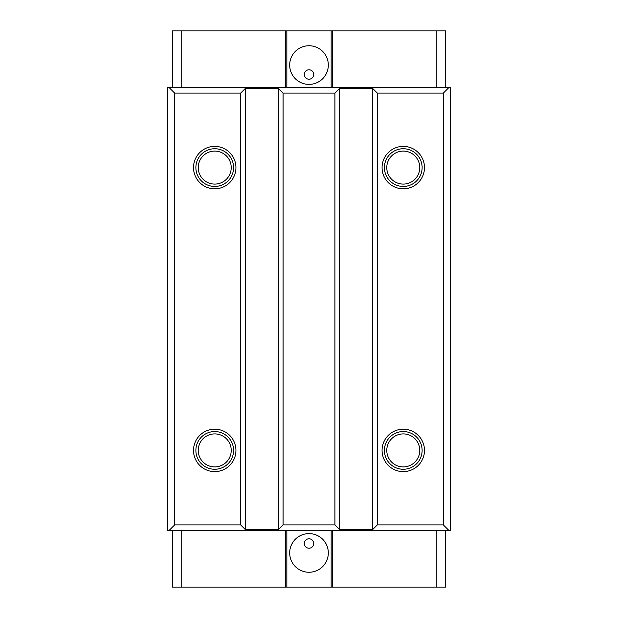 <?xml version="1.0" encoding="UTF-8"?>
<svg xmlns="http://www.w3.org/2000/svg" width="618" height="618" viewBox="0 0 618 618"><rect width="100%" height="100%" fill="white"/><g stroke="black" fill="none" stroke-linecap="round" stroke-linejoin="round"><path stroke-width="0.93" d="M309 79.212A4.712 4.712 0 0 1 304.288 74.5A4.712 4.712 0 0 1 309 69.788A4.712 4.712 0 0 1 313.712 74.5A4.712 4.712 0 0 1 309 79.212M309 84.396A19.328 19.328 0 0 1 289.672 65.075A19.328 19.328 0 0 1 309 45.747A19.328 19.328 0 0 1 328.328 65.075A19.328 19.328 0 0 1 309 84.396M309 538.788A4.712 4.712 0 0 0 304.288 543.5A4.712 4.712 0 0 0 309 548.212A4.712 4.712 0 0 0 313.712 543.5A4.712 4.712 0 0 0 309 538.788M309 533.604A19.328 19.328 0 0 0 289.672 552.925A19.328 19.328 0 0 0 309 572.253A19.328 19.328 0 0 0 328.328 552.925A19.328 19.328 0 0 0 309 533.604M403.268 146.381A21.213 21.213 0 0 0 382.063 167.594A21.213 21.213 0 0 0 403.268 188.807A21.213 21.213 0 0 0 424.481 167.594A21.213 21.213 0 0 0 403.268 146.381M403.268 148.737A18.857 18.857 0 0 0 384.419 167.594A18.857 18.857 0 0 0 403.268 186.451A18.857 18.857 0 0 0 422.125 167.594A18.857 18.857 0 0 0 403.268 148.737M403.268 151.093A16.501 16.501 0 0 0 386.775 167.594A16.501 16.501 0 0 0 403.268 184.094A16.501 16.501 0 0 0 419.769 167.594A16.501 16.501 0 0 0 403.268 151.093M403.268 429.193A21.213 21.213 0 0 0 382.063 450.406A21.213 21.213 0 0 0 403.268 471.619A21.213 21.213 0 0 0 424.481 450.406A21.213 21.213 0 0 0 403.268 429.193M403.268 431.549A18.857 18.857 0 0 0 384.419 450.406A18.857 18.857 0 0 0 403.268 469.263A18.857 18.857 0 0 0 422.125 450.406A18.857 18.857 0 0 0 403.268 431.549M403.268 433.906A16.501 16.501 0 0 0 386.775 450.406A16.501 16.501 0 0 0 403.268 466.907A16.501 16.501 0 0 0 419.769 450.406A16.501 16.501 0 0 0 403.268 433.906M214.732 429.193A21.213 21.213 0 0 0 193.519 450.406A21.213 21.213 0 0 0 214.732 471.619A21.213 21.213 0 0 0 235.937 450.406A21.213 21.213 0 0 0 214.732 429.193M214.732 431.549A18.857 18.857 0 0 0 195.875 450.406A18.857 18.857 0 0 0 214.732 469.263A18.857 18.857 0 0 0 233.581 450.406A18.857 18.857 0 0 0 214.732 431.549M214.732 433.906A16.501 16.501 0 0 0 198.231 450.406A16.501 16.501 0 0 0 214.732 466.907A16.501 16.501 0 0 0 231.225 450.406A16.501 16.501 0 0 0 214.732 433.906M214.732 146.381A21.213 21.213 0 0 0 193.519 167.594A21.213 21.213 0 0 0 214.732 188.807A21.213 21.213 0 0 0 235.937 167.594A21.213 21.213 0 0 0 214.732 146.381M214.732 148.737A18.857 18.857 0 0 0 195.875 167.594A18.857 18.857 0 0 0 214.732 186.451A18.857 18.857 0 0 0 233.581 167.594A18.857 18.857 0 0 0 214.732 148.737M214.732 151.093A16.501 16.501 0 0 0 198.231 167.594A16.501 16.501 0 0 0 214.732 184.094A16.501 16.501 0 0 0 231.225 167.594A16.501 16.501 0 0 0 214.732 151.093M445.694 530.538L445.694 587.1L172.306 587.1L172.306 530.538M445.694 87.462L445.694 30.9L172.306 30.9L172.306 87.462M286.845 30.9L286.845 87.462M331.155 30.9L331.155 87.462M443.338 93.117L377.343 93.117L377.343 524.883L443.338 524.883L443.338 93.117L448.992 87.462L450.406 87.462L450.406 530.538L167.594 530.538L167.594 87.462L448.992 87.462M283.075 524.883L334.925 524.883L334.925 93.117L283.075 93.117L283.075 524.883L278.363 529.595L278.363 88.405L245.369 88.405L245.369 529.595L278.363 529.595M174.662 524.883L240.657 524.883L240.657 93.117L174.662 93.117L174.662 524.883L169.008 530.538M443.338 524.883L448.992 530.538M174.662 93.117L169.008 87.462M372.631 88.405L339.637 88.405L339.637 529.595L372.631 529.595L372.631 88.405L377.343 93.117M240.657 93.117L245.369 88.405M278.363 88.405L283.075 93.117M334.925 93.117L339.637 88.405M377.343 524.883L372.631 529.595M339.637 529.595L334.925 524.883M245.369 529.595L240.657 524.883M436.269 587.1L436.269 530.538M332.569 587.1L332.569 530.538M331.155 587.1L331.155 530.538M286.845 587.1L286.845 530.538M285.431 587.1L285.431 530.538M181.731 587.1L181.731 530.538M181.731 30.9L181.731 87.462M285.431 30.9L285.431 87.462M332.569 30.9L332.569 87.462M436.269 30.9L436.269 87.462"/></g></svg>
